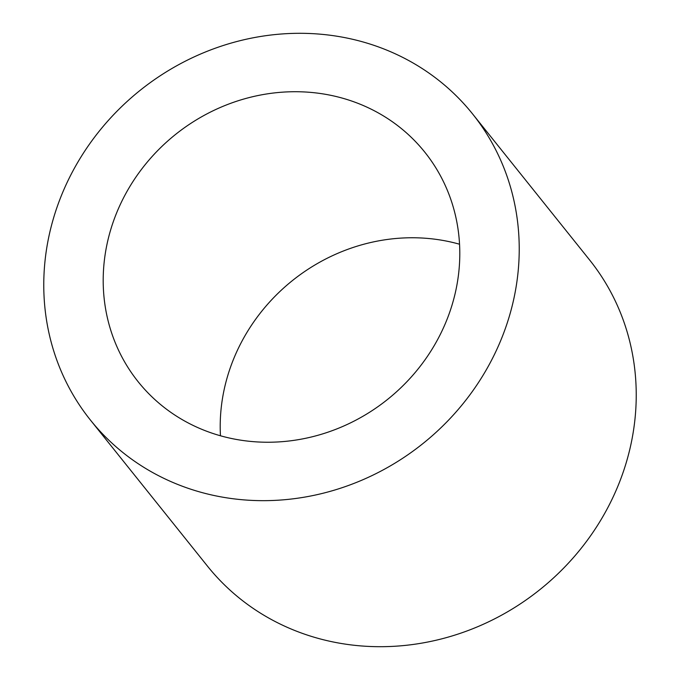 <?xml version="1.0" encoding="UTF-8"?>
<svg xmlns="http://www.w3.org/2000/svg" width="680" height="680" viewBox="0 0 680 680"><rect width="100%" height="100%" fill="white"/><g stroke="black" fill="none" stroke-linecap="round" stroke-linejoin="round"><path stroke-width="1.02" d="M459.544 244.222A183.617 169.677 -38.7 0 0 220.456 435.778M365.704 106.59A183.617 169.677 -38.7 0 0 146.591 162.919A183.617 169.677 -38.7 0 0 138.202 381.795A183.617 169.677 -38.7 0 0 197.293 427.372A183.617 169.677 -38.7 0 0 416.398 371.042A183.617 169.677 -38.7 0 0 424.796 152.167A183.617 169.677 -38.7 0 0 365.704 106.59M169.218 480.837A244.825 226.245 -38.7 0 0 461.371 405.73A244.825 226.245 -38.7 0 0 472.558 113.9A244.825 226.245 -38.7 0 0 393.771 53.125A244.825 226.245 -38.7 0 0 101.626 128.239A244.825 226.245 -38.7 0 0 90.431 420.07A244.825 226.245 -38.7 0 0 169.218 480.837M90.431 420.07L207.442 566.1A244.825 226.245 -38.7 0 0 286.229 626.875A244.825 226.245 -38.7 0 0 578.374 551.76A244.825 226.245 -38.7 0 0 589.568 259.93L472.558 113.9"/></g></svg>
